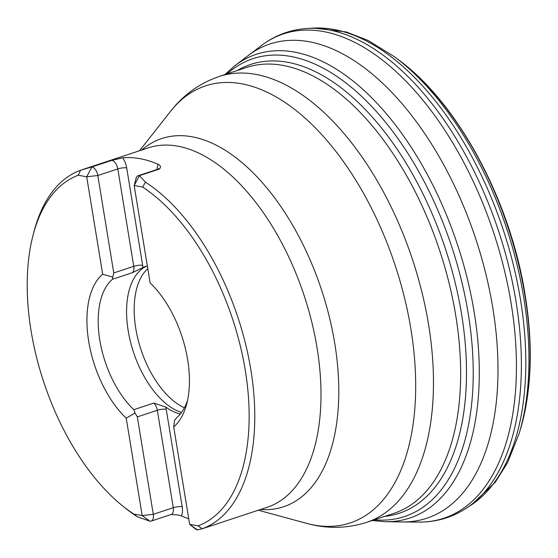 <?xml version="1.0" encoding="UTF-8"?>
<svg xmlns="http://www.w3.org/2000/svg" width="558" height="558" viewBox="0 0 558 558"><rect width="100%" height="100%" fill="white"/><g stroke="black" fill="none" stroke-linecap="round" stroke-linejoin="round"><path stroke-width="0.84" d="M126.227 418.158A85.583 45.979 71.7 0 1 88.715 341.454A85.583 45.979 71.7 0 1 102.658 274.222L112.8 277.145L112.451 279.265A77.534 41.662 71.7 0 0 99.812 340.178A77.534 41.662 71.7 0 0 133.808 409.67L135.057 413.06L126.227 418.158L142.185 515.585L133.787 514.044A185.27 99.547 -108.3 0 1 122.774 506.05A185.27 99.547 -108.3 0 1 33.152 234.855A185.27 99.547 -108.3 0 1 78.308 175.247L86.706 176.795L91.889 166.94L111.886 160.334L122.767 157.809A189.301 101.709 71.7 0 1 158.172 164.324C160.788 165.677 161.178 167.261 159.358 169.067L139.361 175.672L145.512 182.208A189.301 101.709 71.7 0 1 250.821 369.626A189.301 101.709 71.7 0 1 202.261 528.726L197.365 529.912A8.056 4.331 71.7 0 1 195.433 528.949L189.65 524.325L173.698 426.891L174.57 420.327L176.809 417.586A77.534 41.662 71.7 0 0 187.565 400.288M188.737 518.738A189.301 101.709 71.7 0 1 181.406 515.899L177.604 514.894L171.16 514.497L151.162 521.102A8.056 4.331 71.7 0 1 149.9 521.179L137.289 516.771A189.301 101.709 71.7 0 1 125.662 508.366L122.774 506.05M33.152 234.855L34.094 231.277A189.301 101.709 71.7 0 1 80.547 170.253L91.889 166.94A8.056 4.331 71.7 0 1 97.81 175.519L113.762 272.939L112.8 277.145M142.792 266.312A14.501 7.791 -108.3 0 0 142.646 265.308L126.694 167.888A6.445 1.535 -9.3 0 0 117.808 168.907L97.81 175.519L86.706 176.795L102.672 274.215A85.583 45.979 71.7 0 0 88.722 341.454A85.583 45.979 71.7 0 0 126.241 418.158M173.698 426.891A85.583 45.979 71.7 0 0 187.641 359.659A85.583 45.979 71.7 0 0 150.13 282.955L134.171 185.528L142.569 187.07A185.27 99.547 -108.3 0 1 245.262 370.261A185.27 99.547 -108.3 0 1 198.048 525.866L189.65 524.325L197.365 529.912M198.048 525.866L202.261 528.726M145.512 182.208L142.569 187.07M137.289 516.771L133.787 514.044M78.308 175.247L80.547 170.253M133.808 409.67L153.806 403.064L165.865 407.103A77.534 41.662 -108.3 0 0 180.269 414.064M147.347 265.964A77.534 41.662 -108.3 0 0 145.457 266.494A77.534 41.662 -108.3 0 0 143.001 267.47L132.448 272.66A8.056 4.331 -108.3 0 0 133.76 266.333A6.445 1.535 170.7 0 1 142.646 265.308L142.904 267.519M165.747 407.019L166.221 409.265L165.865 407.103M181.524 412.453A77.534 41.662 71.7 0 1 130.035 339.989A77.534 41.662 71.7 0 1 147.096 266.02M184.426 407.772A76.753 41.236 71.7 0 1 138.496 341.231A76.753 41.236 71.7 0 1 147.786 268.663M135.057 413.06L137.338 416.889L153.29 514.309A8.056 4.331 71.7 0 1 151.162 521.102M136.054 178.365A8.056 4.331 71.7 0 1 138.098 175.749A8.056 4.331 71.7 0 1 139.361 175.672L134.171 185.528L136.054 178.365M166.033 408.247A14.501 7.791 71.7 0 1 166.221 409.265L182.173 506.685A6.445 1.535 -9.3 0 0 173.287 507.703A8.056 4.331 71.7 0 1 171.16 514.497M524.959 295.712A245.381 131.841 71.7 0 1 520.767 428.091C531.739 389.428 533.204 345.067 525.155 294.994C510.368 201.201 459.018 104.555 399.242 60.334A245.381 131.841 71.7 0 1 524.959 295.712M224.846 74.619L234.639 65.886L261.674 45.365C275.394 35.098 290.774 29.448 307.821 28.416L313.715 28.088L346.323 31.973L368.134 40.462L394.722 56.93A250.186 134.422 71.7 0 1 523.725 297.547A250.186 134.422 71.7 0 1 519.163 433.51L520.767 428.091M313.715 28.088A253.764 136.347 71.7 0 1 520.495 299.681A253.764 136.347 71.7 0 1 471.294 504.941L495.162 482.391L507.62 462.582L519.163 433.51M307.821 28.416A255.264 137.149 71.7 0 1 516.031 301.599A255.264 137.149 71.7 0 1 466.362 508.192L471.294 504.941M261.674 45.365A255.118 137.073 71.7 0 1 511.093 303.189A255.118 137.073 71.7 0 1 419.204 522.079C436.342 522.149 452.057 517.517 466.362 508.192M248.289 55.458A249.761 134.199 71.7 0 1 492.756 307.653A249.761 134.199 71.7 0 1 402.444 521.946L419.204 522.079M234.639 65.886A244.244 131.235 71.7 0 1 474.174 312.152A244.244 131.235 71.7 0 1 385.264 521.702L402.444 521.946M227.057 73.886A241.161 129.575 71.7 0 1 468.169 313.226A241.161 129.575 71.7 0 1 374.404 519.798M237.269 70.51A236.404 127.022 71.7 0 1 461.543 313.994A236.404 127.022 71.7 0 1 384.622 516.422M201.389 529.033L267.017 507.348A189.301 101.709 -108.3 0 0 317.035 347.746A189.301 101.709 -108.3 0 0 148.226 147.87L82.598 169.555M141.746 150.011A193.933 104.2 71.7 0 1 334.73 343.275A193.933 104.2 71.7 0 1 260.537 509.489M258.319 510.228L306.502 523.334A230.182 123.674 -108.3 0 0 410.862 328.892A230.182 123.674 -108.3 0 0 306.049 118.973A230.182 123.674 -108.3 0 0 170.413 111.502L139.528 150.744M455.726 315.444A234.813 126.164 -108.3 0 0 246.329 67.518L219.154 76.495A234.813 126.164 71.7 0 1 428.551 324.428A234.813 126.164 71.7 0 1 366.508 522.407L393.683 513.43A234.813 126.164 -108.3 0 0 455.726 315.444M181.406 515.899A14.501 7.791 -108.3 0 0 182.173 506.685M126.694 167.888A14.501 7.791 -108.3 0 0 122.767 157.809M143.001 267.47L142.646 265.308M158.172 164.324A14.501 7.791 -108.3 0 0 157.105 169.465M158.737 169.018L158.925 168.614L158.095 169.137A8.056 4.331 71.7 0 1 159.358 169.067M111.886 160.334A8.056 4.331 71.7 0 1 117.808 168.907L133.76 266.333L113.762 272.939M137.338 416.889L157.335 410.283L173.287 507.703L153.29 514.309L142.185 515.585L149.9 521.179M112.451 279.265L132.448 272.66M153.806 403.064A8.056 4.331 71.7 0 1 157.335 410.283A6.445 1.535 170.7 0 1 166.221 409.265M394.722 56.93L399.242 60.334M372.193 520.53L385.264 521.702M158.095 169.137L138.098 175.749M306.502 523.334C326.814 528.949 346.811 528.642 366.508 522.407M219.154 76.495C199.624 83.226 183.373 94.895 170.413 111.502"/></g></svg>
